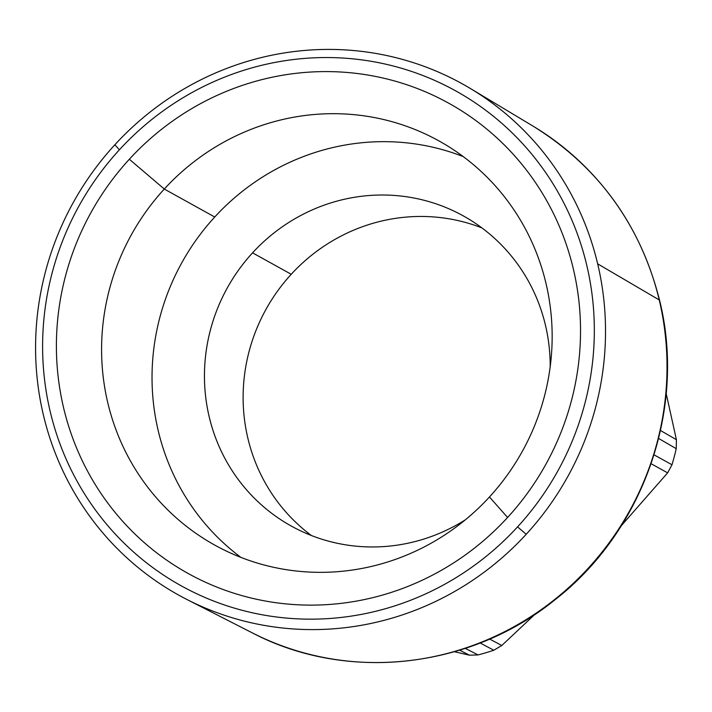 <?xml version="1.0" encoding="UTF-8"?>
<svg xmlns="http://www.w3.org/2000/svg" width="712" height="712" viewBox="0 0 712 712"><rect width="100%" height="100%" fill="white"/><g stroke="black" fill="none" stroke-linecap="round" stroke-linejoin="round"><path stroke-width="1.07" d="M43.432 415.176A292.329 282.682 -61 0 0 187.06 599.566A292.329 282.682 -61 0 0 526.212 534.276A292.329 282.682 -61 0 0 597.662 263.841L659.232 299.948A289.828 280.261 119 0 1 557.576 597.172A289.828 280.261 119 0 1 252.146 632.799A289.828 280.261 -61 0 0 557.576 597.172A289.828 280.261 -61 0 0 659.232 299.948L597.662 263.841A292.329 282.682 -61 0 0 470.418 88.528A292.329 282.682 -61 0 0 114.881 144.741A292.329 282.682 -61 0 0 43.432 415.176A292.329 282.682 119 0 1 114.881 144.741A292.329 282.682 119 0 1 395.071 57.467A292.329 282.682 119 0 1 597.662 263.841A292.329 282.682 119 0 1 526.212 534.276L517.553 526.889A282.976 273.639 -61 0 0 509.427 130.251A282.976 273.639 -61 0 0 119.376 149.823L114.881 144.741L119.376 149.823A282.976 273.639 -61 0 0 127.51 546.46A282.976 273.639 -61 0 0 517.553 526.889L526.212 534.276A292.329 282.682 119 0 1 246.032 621.549A292.329 282.682 119 0 1 43.432 415.176M187.06 599.566L252.146 632.799C346.548 682.372 469.6 668.977 554.577 600.1C643.408 531.375 686.564 408.296 659.588 300.348C640.48 224.725 598.311 166.653 533.074 126.14A289.828 280.261 119 0 1 659.232 299.948A15.094 2.634 -13.4 0 1 659.588 300.348A15.094 2.634 166.6 0 0 659.232 299.948A289.828 280.261 -61 0 0 533.074 126.14L470.418 88.528M654.034 454.843L672.003 464.767L667.634 472.866L651.124 463.726L667.634 472.866L621.425 525.589L667.634 472.866L672.003 464.767L654.034 454.843M676.4 439.696L660.487 430.484L676.4 439.696L676.249 448.676A272.367 263.378 119 0 1 672.003 464.767A272.367 263.378 -61 0 0 676.249 448.676L658.618 438.45L676.249 448.676L676.4 439.696L666.192 393.522L676.4 439.696M465.292 648.365L478.09 654.933L469.386 655.173L459.649 650.163L469.386 655.173L454.407 651.72L469.386 655.173L478.09 654.933L465.292 648.365M501.791 645.499L489.669 639.056L501.791 645.499L493.808 650.243A272.367 263.378 119 0 1 478.09 654.933A272.367 263.378 -61 0 0 493.808 650.243L480.164 642.989L493.808 650.243L501.791 645.499L534.712 614.536L501.791 645.499M129.335 159.248A268.825 259.96 119 0 1 499.877 140.656A268.825 259.96 119 0 1 507.594 517.464L489.456 496.985A231.097 223.47 -61 0 0 482.825 173.06A231.097 223.47 -61 0 0 164.285 189.045L129.335 159.248L164.285 189.045A231.097 223.47 -61 0 0 170.925 512.969A231.097 223.47 -61 0 0 489.456 496.985L507.594 517.464A268.825 259.96 119 0 1 137.051 536.056A268.825 259.96 119 0 1 129.335 159.248A268.825 259.96 -61 0 0 137.051 536.056A268.825 259.96 -61 0 0 507.594 517.464A268.825 259.96 -61 0 0 499.877 140.656A268.825 259.96 -61 0 0 129.335 159.248M164.285 189.045A231.097 223.47 119 0 1 438.939 140.905A231.097 223.47 119 0 1 489.456 496.985A231.097 223.47 119 0 1 214.81 545.125A231.097 223.47 119 0 1 164.285 189.045L214.73 217.018L164.285 189.045M463.218 156.587A231.097 223.47 -61 0 0 214.73 217.018A231.097 223.47 -61 0 0 240.968 557.425A231.097 223.47 119 0 1 214.73 217.018A231.097 223.47 119 0 1 463.218 156.587M252.555 252.84A177.333 171.476 119 0 1 463.307 215.896A177.333 171.476 119 0 1 550.189 366.805A177.333 171.476 -61 0 0 442.179 206.053A177.333 171.476 -61 0 0 252.555 252.84L291.235 274.28L252.555 252.84A177.333 171.476 -61 0 0 241.84 484.178A177.333 171.476 -61 0 0 465.337 519.831A177.333 171.476 119 0 1 291.324 526.079A177.333 171.476 119 0 1 252.555 252.84M481.926 227.911A177.333 171.476 -61 0 0 291.235 274.28A177.333 171.476 -61 0 0 311.384 535.504A177.333 171.476 119 0 1 291.235 274.28A177.333 171.476 119 0 1 481.926 227.911M517.553 526.889A282.976 273.639 119 0 1 127.51 546.46A282.976 273.639 119 0 1 119.376 149.823A282.976 273.639 119 0 1 509.427 130.251A282.976 273.639 119 0 1 517.553 526.889"/></g></svg>
